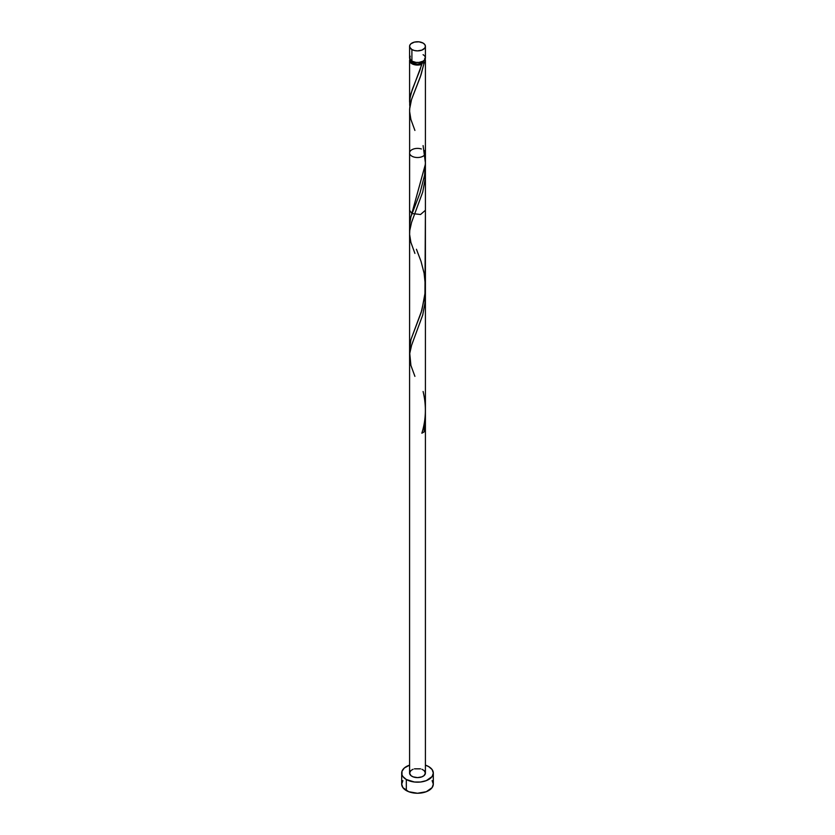 <?xml version="1.0" encoding="UTF-8"?>
<svg xmlns="http://www.w3.org/2000/svg" width="835" height="835" viewBox="0 0 835 835"><rect width="100%" height="100%" fill="white"/><g stroke="black" fill="none" stroke-linecap="round" stroke-linejoin="round"><path stroke-width="1.25" d="M410.194 56.175L409.745 58.815L411.905 61.153L411.905 49.547A7.912 4.561 180 0 1 409.588 46.311A7.912 4.561 180 0 1 414.473 42.094A7.912 4.561 180 0 1 423.094 43.086L419.045 41.833L414.473 42.094L410.924 43.775L409.745 45.424L409.745 47.209L411.905 49.547L414.473 50.528L417.5 50.883L421.894 50.11L424.806 48.065L425.412 46.311L424.806 44.568L423.094 43.086A7.912 4.561 180 0 1 425.412 46.311A7.912 4.561 180 0 1 420.527 50.528A7.912 4.561 180 0 1 411.905 49.547L411.905 61.153A7.912 4.561 0 0 0 420.527 62.134A7.912 4.561 0 0 0 425.412 57.918L424.806 56.175M411.175 60.506L413.022 63.084L413.022 61.686L413.022 63.084A6.325 3.653 0 0 0 421.978 63.084A6.325 3.653 0 0 0 423.815 60.663M402.887 780.631L401.687 784.117A15.813 9.133 0 0 0 406.321 790.578L406.321 779.504L414.411 782.009L420.589 782.009L426.288 780.641L432.112 776.55L433.313 773.053L432.112 769.557L428.679 766.593L425.412 765.142A15.813 9.133 180 0 1 428.679 766.593A15.813 9.133 180 0 1 433.313 773.053A15.813 9.133 180 0 1 423.554 781.487A15.813 9.133 180 0 1 406.321 779.504L406.321 790.578A15.813 9.133 0 0 0 423.554 792.551A15.813 9.133 0 0 0 433.313 784.117L432.112 780.631M409.703 105.262L409.724 99.96L410.997 93.457L421.863 64.305A7.912 4.561 180 0 1 411.905 63.731A7.912 4.561 180 0 1 409.588 60.506A7.912 4.561 180 0 1 409.912 59.212M411.185 60.663A6.325 3.653 0 0 0 413.022 63.084L417.5 64.159L421.978 63.084L421.863 64.305L420.683 64.681L415.381 64.9L410.924 63.042L409.588 60.506L409.599 102.079M425.088 59.212A7.912 4.561 180 0 1 425.412 60.506A7.912 4.561 180 0 1 424.096 63.022L421.978 63.084L420.015 69.952L412.26 89.543L410.006 97.82L409.818 106.327M425.412 210.284L420.527 214.512L411.905 213.52L409.588 210.295L409.588 225.659L410.528 218.206L425.412 164.182L425.412 60.506M409.62 349.74L410.924 339.636L421.226 312.311L424.942 295.413L425.412 210.295M424.639 58.544L425.172 61.602L424.096 63.022L420.37 76.768L411.53 99.542L409.63 109.03L409.588 348.623M421.362 148.974A7.912 4.561 0 0 0 409.588 152.951A7.912 4.561 0 0 0 417.5 157.523A7.912 4.561 0 0 0 425.412 152.951A7.912 4.561 0 0 0 424.138 150.477M409.588 152.951L409.588 773.053A7.912 4.561 0 0 0 417.5 777.615A7.912 4.561 0 0 0 425.412 773.053L424.076 775.59L421.894 776.853L417.5 777.615L413.106 776.853L410.924 775.59L409.588 773.053L410.924 770.517L413.106 769.254M414.911 130.437L410.904 119.468L409.609 111.462L409.755 107.527L411.571 99.396L421.028 74.837L424.096 63.022L421.978 63.084L423.825 60.506M409.588 60.506L410.194 58.753M406.321 779.504A15.813 9.133 180 0 1 401.687 773.053A15.813 9.133 180 0 1 409.588 765.142L404.349 767.981L401.99 771.269L401.99 774.838L402.887 776.55L406.321 779.504M414.473 768.837L420.527 768.837M421.894 769.254L424.076 770.517L425.412 773.053L425.412 152.951M401.687 773.053L401.687 784.117L402.887 787.614L408.712 791.716L417.5 793.25L426.288 791.716L432.112 787.614L433.313 784.117L433.313 773.053M409.588 46.311L409.588 57.918A7.912 4.561 0 0 0 411.905 61.153L415.955 62.395L419.045 62.395L423.094 61.153L424.806 59.671L425.412 57.918L425.412 46.311M424.076 55.381L423.094 54.692M425.307 414.035L424.096 431.925L421.863 433.208C426.09 419.535 426.497 405.633 423.094 391.511M414.911 376.366L410.904 365.406L409.755 353.455L411.571 345.325L422.74 314.983L424.994 302.761L425.307 291.071M414.911 253.402L410.904 242.432L409.609 234.426L409.755 230.491L411.571 222.36L422.74 192.019L424.994 179.796L425.307 168.096M421.978 63.084L421.863 64.305M423.094 145.582L425.391 162.7L424.577 175.256L420.015 192.927L410.904 216.735L409.609 224.74L409.86 229.583M416.446 249.268L421.028 261.365L424.096 273.181L425.391 285.664L425.245 291.979L421.863 310.244L410.904 339.699L409.609 347.704L409.86 352.547"/></g></svg>
